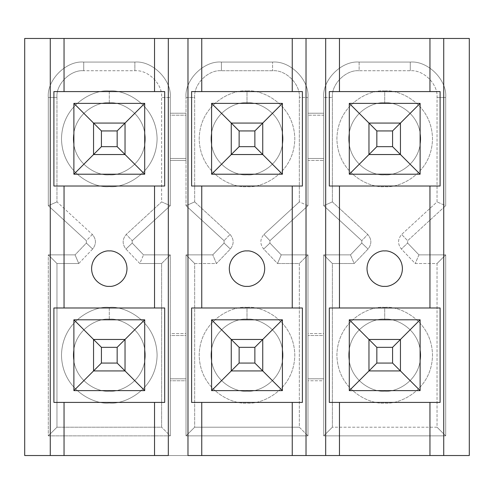 <?xml version="1.0" encoding="UTF-8"?>
<svg xmlns="http://www.w3.org/2000/svg" width="494" height="494" viewBox="0 0 494 494"><rect width="100%" height="100%" fill="white"/><g stroke="black" fill="none" stroke-linecap="round" stroke-linejoin="round"><path stroke-width="0.37" stroke-dasharray="2.47 1.85" d="M117.158 363.065L101.424 363.065L101.424 347.331L117.158 347.331L117.158 363.065L117.158 347.331L125.031 339.458L93.551 339.458L93.551 370.938L125.031 370.938L125.031 339.458L125.031 370.938L117.158 363.065L125.031 370.938L93.551 370.938L101.424 363.065L117.158 363.065M125.031 339.458L117.158 347.331L101.424 347.331L93.551 339.458L125.031 339.458L93.551 339.458L101.424 347.331L101.424 363.065L93.551 370.938L93.551 339.458L93.551 370.938L125.031 370.938L125.031 339.458L93.551 339.458L125.031 339.458L125.031 370.938L125.031 339.458L125.031 370.938L93.551 370.938L125.031 370.938L93.551 370.938L93.551 339.458L93.551 370.938L93.551 339.458L125.031 339.458M93.551 154.542L125.031 154.542L125.031 123.062L93.551 123.062L93.551 154.542L93.551 123.062L125.031 123.062L117.158 130.935L117.158 146.669L101.424 146.669L101.424 130.935L117.158 130.935L101.424 130.935L93.551 123.062L101.424 130.935L101.424 146.669L93.551 154.542L101.424 146.669L117.158 146.669L117.158 130.935L125.031 123.062L125.031 154.542L117.158 146.669L125.031 154.542L93.551 154.542L125.031 154.542L125.031 123.062L93.551 123.062L93.551 154.542L93.551 123.062L93.551 154.542L125.031 154.542L125.031 123.062L93.551 123.062L125.031 123.062L125.031 154.542L93.551 154.542L93.551 123.062L125.031 123.062L125.031 154.542L93.551 154.542M231.26 154.542L262.74 154.542L262.74 123.062L231.26 123.062L231.26 154.542L231.26 123.062L262.74 123.062L254.867 130.935L254.867 146.669L239.133 146.669L239.133 130.935L254.867 130.935L239.133 130.935L231.26 123.062L239.133 130.935L239.133 146.669L231.26 154.542L239.133 146.669L254.867 146.669L254.867 130.935L262.74 123.062L262.74 154.542L254.867 146.669L262.74 154.542L231.26 154.542L231.26 123.062L262.74 123.062L262.74 154.542L231.26 154.542L231.26 123.062L231.26 154.542L262.74 154.542L262.74 123.062L231.26 123.062L262.74 123.062L262.74 154.542L231.26 154.542L262.74 154.542L262.74 123.062L231.26 123.062L231.26 154.542M254.867 363.065L239.133 363.065L239.133 347.331L254.867 347.331L254.867 363.065L254.867 347.331L262.74 339.458L231.26 339.458L231.26 370.938L262.74 370.938L262.74 339.458L262.74 370.938L254.867 363.065L262.74 370.938L231.26 370.938L239.133 363.065L254.867 363.065M262.74 339.458L254.867 347.331L239.133 347.331L231.26 339.458L262.74 339.458L262.74 370.938L231.26 370.938L231.26 339.458L239.133 347.331L239.133 363.065L231.26 370.938L231.26 339.458L262.74 339.458L231.26 339.458L262.74 339.458L262.74 370.938L262.74 339.458L231.26 339.458L231.26 370.938L262.74 370.938L231.26 370.938L231.26 339.458L231.26 370.938L262.74 370.938L262.74 339.458M368.969 154.542L400.449 154.542L400.449 123.062L368.969 123.062L368.969 154.542L368.969 123.062L400.449 123.062L392.576 130.935L392.576 146.669L376.842 146.669L376.842 130.935L392.576 130.935L376.842 130.935L368.969 123.062L376.842 130.935L376.842 146.669L368.969 154.542L376.842 146.669L392.576 146.669L392.576 130.935L400.449 123.062L400.449 154.542L392.576 146.669L400.449 154.542L368.969 154.542L368.969 123.062L400.449 123.062L400.449 154.542L368.969 154.542L368.969 123.062L368.969 154.542L400.449 154.542L400.449 123.062L368.969 123.062L400.449 123.062L400.449 154.542L368.969 154.542L400.449 154.542L400.449 123.062L368.969 123.062L368.969 154.542M392.576 363.065L376.842 363.065L376.842 347.331L392.576 347.331L392.576 363.065L392.576 347.331L400.449 339.458L368.969 339.458L368.969 370.938L400.449 370.938L400.449 339.458L400.449 370.938L392.576 363.065L400.449 370.938L368.969 370.938L376.842 363.065L392.576 363.065M400.449 339.458L392.576 347.331L376.842 347.331L368.969 339.458L400.449 339.458L400.449 370.938L368.969 370.938L368.969 339.458L376.842 347.331L376.842 363.065L368.969 370.938L368.969 339.458L400.449 339.458L368.969 339.458L400.449 339.458L400.449 370.938L400.449 339.458L368.969 339.458L368.969 370.938L400.449 370.938L368.969 370.938L368.969 339.458L368.969 370.938L400.449 370.938L400.449 339.458M323.724 158.475L323.724 97.491L323.724 205.689L323.724 158.475L323.724 205.689L361.787 240.708L361.787 243.067L350.481 254.867L323.724 254.867L323.724 435.856L323.724 254.867L323.724 333.561L307.984 333.561L307.984 254.867L281.228 254.867L269.922 243.067L269.922 240.708L307.984 205.689L307.984 160.439L323.724 160.439L307.984 160.439L307.984 205.689L299.327 201.892L299.327 97.491C300.525 84.252 285.81 69.537 272.577 70.735L221.423 70.735C208.19 69.537 193.475 84.252 194.673 97.491L186.016 97.491C184.435 79.966 203.905 60.496 221.423 62.077L221.423 70.735L221.423 62.077L272.577 62.077L272.577 70.735L272.577 62.077C290.095 60.496 309.565 79.966 307.984 97.491L299.327 97.491L307.984 97.491L307.984 205.689L269.922 240.708L263.944 234.44L299.327 201.892L307.984 205.689L269.922 240.708L269.922 243.067L263.673 249.05C259.838 244.11 259.93 239.238 263.944 234.44L269.922 240.708L269.922 243.067L281.228 254.867L277.535 263.524L263.673 249.05L269.922 243.067L281.228 254.867L307.984 254.867L299.327 263.524L277.535 263.524L281.228 254.867L307.984 254.867L307.984 435.856L186.016 435.856L186.016 254.867L186.016 333.561L170.276 333.561L170.276 254.867L143.519 254.867L132.213 243.067L132.213 240.708L170.276 205.689L170.276 160.439L186.016 160.439L186.016 205.689L224.078 240.708L224.078 243.067L212.772 254.867L186.016 254.867L212.772 254.867L224.078 243.067L224.078 240.708L186.016 205.689L186.016 97.491L194.673 97.491L194.673 201.892L186.016 205.689L194.673 201.892L230.056 234.44L224.078 240.708L230.056 234.44C234.07 239.238 234.162 244.11 230.328 249.05L224.078 243.067L230.328 249.05L216.465 263.524L212.772 254.867L216.465 263.524L194.673 263.524L186.016 254.867L194.673 263.524L194.673 427.199L186.016 435.856L194.673 427.199L299.327 427.199L307.984 435.856L299.327 427.199L299.327 263.524L307.984 254.867L307.984 435.856L186.016 435.856L307.984 435.856L307.984 254.867L281.228 254.867L269.922 243.067L269.922 240.708L307.984 205.689L307.984 97.491C309.565 79.966 290.095 60.496 272.577 62.077C290.095 60.496 309.565 79.966 307.984 97.491L307.984 160.439L307.984 158.475L323.724 158.475L307.984 158.475L307.984 97.491C309.565 79.966 290.095 60.496 272.577 62.077L221.423 62.077C203.905 60.496 184.435 79.966 186.016 97.491C184.435 79.966 203.905 60.496 221.423 62.077L272.577 62.077L221.423 62.077C203.905 60.496 184.435 79.966 186.016 97.491L186.016 205.689L186.016 97.491L186.016 113.225L170.276 113.225L170.276 97.491C171.863 79.966 152.387 60.496 134.868 62.077L83.721 62.077C66.196 60.496 46.726 79.966 48.307 97.491L48.307 205.689L86.37 240.708L86.37 243.067L75.063 254.867L48.307 254.867L48.307 435.856L170.276 435.856L170.276 380.775L186.016 380.775L186.016 254.867L212.772 254.867L224.078 243.067L224.078 240.708L186.016 205.689L224.078 240.708L224.078 243.067L212.772 254.867L186.016 254.867L186.016 435.856L186.016 380.775L186.016 435.856L307.984 435.856L307.984 380.775L323.724 380.775L323.724 435.856L323.724 254.867L350.481 254.867L361.787 243.067L361.787 240.708L323.724 205.689L323.724 97.491C322.137 79.966 341.613 60.496 359.132 62.077L359.132 70.735C345.899 69.537 331.184 84.252 332.382 97.491L323.724 97.491L332.382 97.491L332.382 201.892L323.724 205.689L332.382 201.892L367.758 234.44L361.787 240.708L367.758 234.44C371.778 239.238 371.871 244.11 368.036 249.05L361.787 243.067L368.036 249.05L354.173 263.524L350.481 254.867L354.173 263.524L332.382 263.524L323.724 254.867L332.382 263.524L332.382 427.199L323.724 435.856L332.382 427.199L437.036 427.199L445.693 435.856L323.724 435.856L445.693 435.856L437.036 427.199L437.036 263.524L415.244 263.524L401.381 249.05C397.546 244.11 397.639 239.238 401.653 234.44L437.036 201.892L437.036 97.491C438.234 84.252 423.519 69.537 410.279 70.735L359.132 70.735L359.132 62.077L410.279 62.077L410.279 70.735L410.279 62.077C427.804 60.496 447.274 79.966 445.693 97.491L437.036 97.491L445.693 97.491L445.693 205.689L437.036 201.892L445.693 205.689L407.63 240.708L401.653 234.44L407.63 240.708L407.63 243.067L401.381 249.05L407.63 243.067L418.937 254.867L415.244 263.524L418.937 254.867L445.693 254.867L437.036 263.524L445.693 254.867L445.693 435.856L323.724 435.856L445.693 435.856L445.693 254.867L445.693 435.856L445.693 254.867L418.937 254.867L445.693 254.867L418.937 254.867L407.63 243.067L418.937 254.867L407.63 243.067L407.63 240.708L407.63 243.067L407.63 240.708L445.693 205.689L407.63 240.708L445.693 205.689L445.693 97.491C447.274 79.966 427.804 60.496 410.279 62.077C427.804 60.496 447.274 79.966 445.693 97.491L445.693 205.689L445.693 97.491C447.274 79.966 427.804 60.496 410.279 62.077L359.132 62.077C341.613 60.496 322.137 79.966 323.724 97.491C322.137 79.966 341.613 60.496 359.132 62.077L410.279 62.077L359.132 62.077C341.613 60.496 322.137 79.966 323.724 97.491L323.724 113.225L307.984 113.225L323.724 113.225L323.724 115.195L307.984 115.195L323.724 115.195L323.724 158.475M384.709 250.933C389.889 250.223 402.172 255.534 402.412 268.637C402.172 281.747 389.889 287.057 384.709 286.347C379.528 287.057 367.246 281.747 367.005 268.637C367.246 255.534 379.528 250.223 384.709 250.933C379.528 250.223 367.246 255.534 367.005 268.637C367.246 281.747 379.528 287.057 384.709 286.347C389.889 287.057 402.172 281.747 402.412 268.637C402.172 255.534 389.889 250.223 384.709 250.933M384.709 391.199C395.237 392.65 420.215 381.843 420.709 355.198C420.215 328.553 395.237 317.753 384.709 319.198L384.709 307.398C398.689 305.471 431.861 319.816 432.509 355.198C431.861 390.581 398.689 404.926 384.709 403.005C370.722 404.926 337.556 390.581 336.902 355.198C337.556 319.816 370.722 305.471 384.709 307.398L384.709 319.198C374.18 317.753 349.196 328.553 348.708 355.198C349.196 381.843 374.18 392.65 384.709 391.199C374.18 392.65 349.196 381.843 348.708 355.198C349.196 328.553 374.18 317.753 384.709 319.198C395.237 317.753 420.215 328.553 420.709 355.198C420.215 381.843 395.237 392.65 384.709 391.199C395.237 392.65 420.215 381.843 420.709 355.198C420.215 328.553 395.237 317.753 384.709 319.198C374.18 317.753 349.196 328.553 348.708 355.198C349.196 381.843 374.18 392.65 384.709 391.199C374.18 392.65 349.196 381.843 348.708 355.198C349.196 328.553 374.18 317.753 384.709 319.198C395.237 317.753 420.215 328.553 420.709 355.198C420.215 381.843 395.237 392.65 384.709 391.199M384.709 174.802C395.237 176.247 420.215 165.447 420.709 138.802C420.215 112.157 395.237 101.35 384.709 102.801L384.709 90.995C398.689 89.074 431.861 103.419 432.509 138.802C431.861 174.184 398.689 188.529 384.709 186.602C370.722 188.529 337.556 174.184 336.902 138.802C337.556 103.419 370.722 89.074 384.709 90.995L384.709 102.801C374.18 101.35 349.196 112.157 348.708 138.802C349.196 165.447 374.18 176.247 384.709 174.802C374.18 176.247 349.196 165.447 348.708 138.802C349.196 112.157 374.18 101.35 384.709 102.801C395.237 101.35 420.215 112.157 420.709 138.802C420.215 165.447 395.237 176.247 384.709 174.802C395.237 176.247 420.215 165.447 420.709 138.802C420.215 112.157 395.237 101.35 384.709 102.801C374.18 101.35 349.196 112.157 348.708 138.802C349.196 165.447 374.18 176.247 384.709 174.802C374.18 176.247 349.196 165.447 348.708 138.802C349.196 112.157 374.18 101.35 384.709 102.801C395.237 101.35 420.215 112.157 420.709 138.802C420.215 165.447 395.237 176.247 384.709 174.802M339.458 91.588L429.953 91.588L339.458 91.588M440.105 91.588L429.953 91.588L440.105 91.588M429.953 186.016L339.458 186.016L429.953 186.016M339.458 307.984L429.953 307.984L339.458 307.984M329.313 186.016L339.458 186.016L329.313 186.016M440.105 307.984L429.953 307.984L440.105 307.984M339.458 402.412L429.953 402.412L339.458 402.412M440.105 402.412L429.953 402.412L440.105 402.412M323.724 205.689L361.787 240.708L323.724 205.689M361.787 240.708L361.787 243.067L361.787 240.708M361.787 243.067L350.481 254.867L361.787 243.067M350.481 254.867L323.724 254.867L350.481 254.867M332.382 201.892L332.382 97.491C331.184 84.252 345.899 69.537 359.132 70.735L410.279 70.735C423.519 69.537 438.234 84.252 437.036 97.491L437.036 201.892L401.653 234.44C397.639 239.238 397.546 244.11 401.381 249.05L415.244 263.524L437.036 263.524L437.036 427.199L332.382 427.199L332.382 263.524L354.173 263.524L368.036 249.05C371.871 244.11 371.778 239.238 367.758 234.44L332.382 201.892M384.709 90.995C370.722 89.074 337.556 103.419 336.902 138.802C337.556 174.184 370.722 188.529 384.709 186.602C398.689 188.529 431.861 174.184 432.509 138.802C431.861 103.419 398.689 89.074 384.709 90.995M384.709 307.398C370.722 305.471 337.556 319.816 336.902 355.198C337.556 390.581 370.722 404.926 384.709 403.005C398.689 404.926 431.861 390.581 432.509 355.198C431.861 319.816 398.689 305.471 384.709 307.398M247 250.933C252.181 250.223 264.463 255.534 264.704 268.637C264.463 281.747 252.181 287.057 247 286.347C241.819 287.057 229.537 281.747 229.296 268.637C229.537 255.534 241.819 250.223 247 250.933C241.819 250.223 229.537 255.534 229.296 268.637C229.537 281.747 241.819 287.057 247 286.347C252.181 287.057 264.463 281.747 264.704 268.637C264.463 255.534 252.181 250.223 247 250.933M247 391.199C257.528 392.65 282.512 381.843 283 355.198C282.512 328.553 257.528 317.753 247 319.198L247 307.398C260.98 305.471 294.152 319.816 294.807 355.198C294.152 390.581 260.98 404.926 247 403.005C233.02 404.926 199.848 390.581 199.193 355.198C199.848 319.816 233.02 305.471 247 307.398L247 319.198C236.472 317.753 211.488 328.553 211 355.198C211.488 381.843 236.472 392.65 247 391.199C236.472 392.65 211.488 381.843 211 355.198C211.488 328.553 236.472 317.753 247 319.198C257.528 317.753 282.512 328.553 283 355.198C282.512 381.843 257.528 392.65 247 391.199C257.528 392.65 282.512 381.843 283 355.198C282.512 328.553 257.528 317.753 247 319.198C236.472 317.753 211.488 328.553 211 355.198C211.488 381.843 236.472 392.65 247 391.199C236.472 392.65 211.488 381.843 211 355.198C211.488 328.553 236.472 317.753 247 319.198C257.528 317.753 282.512 328.553 283 355.198C282.512 381.843 257.528 392.65 247 391.199M247 174.802C257.528 176.247 282.512 165.447 283 138.802C282.512 112.157 257.528 101.35 247 102.801L247 90.995C260.98 89.074 294.152 103.419 294.807 138.802C294.152 174.184 260.98 188.529 247 186.602C233.02 188.529 199.848 174.184 199.193 138.802C199.848 103.419 233.02 89.074 247 90.995L247 102.801C236.472 101.35 211.488 112.157 211 138.802C211.488 165.447 236.472 176.247 247 174.802C236.472 176.247 211.488 165.447 211 138.802C211.488 112.157 236.472 101.35 247 102.801C257.528 101.35 282.512 112.157 283 138.802C282.512 165.447 257.528 176.247 247 174.802C257.528 176.247 282.512 165.447 283 138.802C282.512 112.157 257.528 101.35 247 102.801C236.472 101.35 211.488 112.157 211 138.802C211.488 165.447 236.472 176.247 247 174.802C236.472 176.247 211.488 165.447 211 138.802C211.488 112.157 236.472 101.35 247 102.801C257.528 101.35 282.512 112.157 283 138.802C282.512 165.447 257.528 176.247 247 174.802M201.756 91.588L292.244 91.588L201.756 91.588M302.396 91.588L292.244 91.588L302.396 91.588M292.244 186.016L201.756 186.016L292.244 186.016M201.756 307.984L292.244 307.984L201.756 307.984M191.604 186.016L201.756 186.016L191.604 186.016M302.396 307.984L292.244 307.984L302.396 307.984M201.756 402.412L292.244 402.412L201.756 402.412M302.396 402.412L292.244 402.412L302.396 402.412M194.673 201.892L194.673 97.491C193.475 84.252 208.19 69.537 221.423 70.735L272.577 70.735C285.81 69.537 300.525 84.252 299.327 97.491L299.327 201.892L263.944 234.44C259.93 239.238 259.838 244.11 263.673 249.05L277.535 263.524L299.327 263.524L299.327 427.199L194.673 427.199L194.673 263.524L216.465 263.524L230.328 249.05C234.162 244.11 234.07 239.238 230.056 234.44L194.673 201.892M247 90.995C233.02 89.074 199.848 103.419 199.193 138.802C199.848 174.184 233.02 188.529 247 186.602C260.98 188.529 294.152 174.184 294.807 138.802C294.152 103.419 260.98 89.074 247 90.995M247 307.398C233.02 305.471 199.848 319.816 199.193 355.198C199.848 390.581 233.02 404.926 247 403.005C260.98 404.926 294.152 390.581 294.807 355.198C294.152 319.816 260.98 305.471 247 307.398M469.3 38.47L24.7 38.47L469.3 38.47L469.3 455.53L24.7 455.53L469.3 455.53L469.3 38.47M64.047 307.984L154.542 307.984L64.047 307.984M164.687 307.984L154.542 307.984L164.687 307.984M24.7 455.53L24.7 38.47L24.7 455.53M48.307 435.856L170.276 435.856L48.307 435.856L48.307 254.867L75.063 254.867L86.37 243.067L86.37 240.708L48.307 205.689L48.307 97.491L48.307 205.689L86.37 240.708L86.37 243.067L75.063 254.867L48.307 254.867L48.307 435.856L56.964 427.199L56.964 263.524L78.756 263.524L92.619 249.05C96.454 244.11 96.361 239.238 92.347 234.44L56.964 201.892L56.964 97.491C55.766 84.252 70.481 69.537 83.721 70.735L134.868 70.735C148.101 69.537 162.816 84.252 161.618 97.491L161.618 201.892L126.242 234.44C122.222 239.238 122.129 244.11 125.964 249.05L139.827 263.524L161.618 263.524L161.618 427.199L56.964 427.199L161.618 427.199L161.618 263.524L170.276 254.867L170.276 435.856L170.276 254.867L143.519 254.867L170.276 254.867L170.276 435.856L161.618 427.199L170.276 435.856L48.307 435.856L48.307 254.867L56.964 263.524L56.964 427.199L48.307 435.856M143.519 254.867L132.213 243.067L143.519 254.867L170.276 254.867L161.618 263.524L139.827 263.524L143.519 254.867L139.827 263.524L125.964 249.05L132.213 243.067L132.213 240.708L132.213 243.067L143.519 254.867M132.213 240.708L170.276 205.689L132.213 240.708L132.213 243.067L125.964 249.05C122.129 244.11 122.222 239.238 126.242 234.44L132.213 240.708L126.242 234.44L161.618 201.892L170.276 205.689L170.276 97.491L170.276 205.689L132.213 240.708M134.868 62.077L83.721 62.077L134.868 62.077C152.387 60.496 171.863 79.966 170.276 97.491C171.863 79.966 152.387 60.496 134.868 62.077C152.387 60.496 171.863 79.966 170.276 97.491L170.276 205.689L161.618 201.892L161.618 97.491L170.276 97.491L161.618 97.491C162.816 84.252 148.101 69.537 134.868 70.735L134.868 62.077L134.868 70.735L83.721 70.735L83.721 62.077C66.196 60.496 46.726 79.966 48.307 97.491C46.726 79.966 66.196 60.496 83.721 62.077L134.868 62.077M109.291 250.933C104.111 250.223 91.828 255.534 91.588 268.637C91.828 281.747 104.111 287.057 109.291 286.347C114.472 287.057 126.754 281.747 126.995 268.637C126.754 255.534 114.472 250.223 109.291 250.933C114.472 250.223 126.754 255.534 126.995 268.637C126.754 281.747 114.472 287.057 109.291 286.347C104.111 287.057 91.828 281.747 91.588 268.637C91.828 255.534 104.111 250.223 109.291 250.933M109.291 90.995C95.311 89.074 62.139 103.419 61.491 138.802C62.139 174.184 95.311 188.529 109.291 186.602C123.278 188.529 156.444 174.184 157.098 138.802C156.444 103.419 123.278 89.074 109.291 90.995C123.278 89.074 156.444 103.419 157.098 138.802C156.444 174.184 123.278 188.529 109.291 186.602C95.311 188.529 62.139 174.184 61.491 138.802C62.139 103.419 95.311 89.074 109.291 90.995L109.291 102.801C119.82 101.35 144.804 112.157 145.292 138.802C144.804 165.447 119.82 176.247 109.291 174.802C98.763 176.247 73.785 165.447 73.291 138.802C73.785 112.157 98.763 101.35 109.291 102.801C98.763 101.35 73.785 112.157 73.291 138.802C73.785 165.447 98.763 176.247 109.291 174.802C119.82 176.247 144.804 165.447 145.292 138.802C144.804 112.157 119.82 101.35 109.291 102.801C119.82 101.35 144.804 112.157 145.292 138.802C144.804 165.447 119.82 176.247 109.291 174.802C98.763 176.247 73.785 165.447 73.291 138.802C73.785 112.157 98.763 101.35 109.291 102.801C98.763 101.35 73.785 112.157 73.291 138.802C73.785 165.447 98.763 176.247 109.291 174.802C119.82 176.247 144.804 165.447 145.292 138.802C144.804 112.157 119.82 101.35 109.291 102.801L109.291 90.995M109.291 307.398C95.311 305.471 62.139 319.816 61.491 355.198C62.139 390.581 95.311 404.926 109.291 403.005C123.278 404.926 156.444 390.581 157.098 355.198C156.444 319.816 123.278 305.471 109.291 307.398C123.278 305.471 156.444 319.816 157.098 355.198C156.444 390.581 123.278 404.926 109.291 403.005C95.311 404.926 62.139 390.581 61.491 355.198C62.139 319.816 95.311 305.471 109.291 307.398L109.291 319.198C119.82 317.753 144.804 328.553 145.292 355.198C144.804 381.843 119.82 392.65 109.291 391.199C98.763 392.65 73.785 381.843 73.291 355.198C73.785 328.553 98.763 317.753 109.291 319.198C98.763 317.753 73.785 328.553 73.291 355.198C73.785 381.843 98.763 392.65 109.291 391.199C119.82 392.65 144.804 381.843 145.292 355.198C144.804 328.553 119.82 317.753 109.291 319.198C119.82 317.753 144.804 328.553 145.292 355.198C144.804 381.843 119.82 392.65 109.291 391.199C98.763 392.65 73.785 381.843 73.291 355.198C73.785 328.553 98.763 317.753 109.291 319.198C98.763 317.753 73.785 328.553 73.291 355.198C73.785 381.843 98.763 392.65 109.291 391.199C119.82 392.65 144.804 381.843 145.292 355.198C144.804 328.553 119.82 317.753 109.291 319.198L109.291 307.398M64.047 402.412L154.542 402.412L64.047 402.412M64.047 186.016L154.542 186.016L64.047 186.016M53.895 91.588L164.687 91.588L53.895 91.588M164.687 186.016L154.542 186.016L164.687 186.016M164.687 402.412L154.542 402.412L164.687 402.412M56.964 263.524L48.307 254.867L75.063 254.867L78.756 263.524L56.964 263.524M78.756 263.524L75.063 254.867L86.37 243.067L92.619 249.05L78.756 263.524M92.619 249.05L86.37 243.067L86.37 240.708L92.347 234.44C96.361 239.238 96.454 244.11 92.619 249.05M92.347 234.44L86.37 240.708L48.307 205.689L56.964 201.892L92.347 234.44M56.964 201.892L48.307 205.689L48.307 97.491L56.964 97.491L56.964 201.892M56.964 97.491L48.307 97.491C46.726 79.966 66.196 60.496 83.721 62.077L83.721 70.735C70.481 69.537 55.766 84.252 56.964 97.491M186.016 113.225L186.016 115.195L170.276 115.195L170.276 113.225L186.016 113.225M186.016 115.195L186.016 158.475L170.276 158.475L170.276 115.195L186.016 115.195M186.016 158.475L186.016 160.439L170.276 160.439L170.276 158.475L186.016 158.475M186.016 333.561L186.016 335.525L170.276 335.525L170.276 333.561L186.016 333.561M186.016 335.525L186.016 378.805L170.276 378.805L170.276 335.525L186.016 335.525M186.016 378.805L186.016 380.775L170.276 380.775L170.276 378.805L186.016 378.805M307.984 380.775L307.984 378.805L323.724 378.805L323.724 380.775L307.984 380.775M307.984 335.525L307.984 333.561L323.724 333.561L323.724 335.525L307.984 335.525L323.724 335.525L323.724 378.805L307.984 378.805L307.984 335.525"/><path stroke-width="0.74" d="M93.551 339.458L125.031 339.458L125.031 370.938L93.551 370.938L93.551 339.458L93.551 370.938L125.031 370.938L117.158 363.065L117.158 347.331L101.424 347.331L101.424 363.065L117.158 363.065L101.424 363.065L93.551 370.938L101.424 363.065L101.424 347.331L93.551 339.458L101.424 347.331L117.158 347.331L117.158 363.065L125.031 370.938L125.031 339.458L117.158 347.331L125.031 339.458L93.551 339.458L73.884 319.791L144.705 319.791L144.705 390.612L73.884 390.612L73.884 319.791L73.884 390.612L93.551 370.938L73.884 390.612L144.705 390.612L125.031 370.938L144.705 390.612L144.705 319.791L73.884 319.791L93.551 339.458M117.158 130.935L101.424 130.935L101.424 146.669L117.158 146.669L117.158 130.935L117.158 146.669L125.031 154.542L93.551 154.542L93.551 123.062L125.031 123.062L125.031 154.542L125.031 123.062L117.158 130.935L125.031 123.062L93.551 123.062L101.424 130.935L117.158 130.935M125.031 154.542L117.158 146.669L101.424 146.669L93.551 154.542L125.031 154.542L144.705 174.209L73.884 174.209L73.884 103.388L144.705 103.388L144.705 174.209L125.031 154.542M101.424 130.935L93.551 123.062L93.551 154.542L101.424 146.669L101.424 130.935M254.867 130.935L239.133 130.935L239.133 146.669L254.867 146.669L254.867 130.935L254.867 146.669L262.74 154.542L231.26 154.542L231.26 123.062L262.74 123.062L262.74 154.542L262.74 123.062L254.867 130.935L262.74 123.062L231.26 123.062L239.133 130.935L254.867 130.935M262.74 154.542L254.867 146.669L239.133 146.669L231.26 154.542L262.74 154.542L282.414 174.209L282.414 103.388L262.74 123.062L282.414 103.388L211.586 103.388L231.26 123.062L231.26 154.542L239.133 146.669L239.133 130.935L211.586 103.388L211.586 174.209L231.26 154.542L211.586 174.209L282.414 174.209L262.74 154.542M231.26 339.458L262.74 339.458L262.74 370.938L231.26 370.938L231.26 339.458L231.26 370.938L262.74 370.938L254.867 363.065L254.867 347.331L239.133 347.331L239.133 363.065L254.867 363.065L239.133 363.065L231.26 370.938L239.133 363.065L239.133 347.331L231.26 339.458L239.133 347.331L254.867 347.331L254.867 363.065L262.74 370.938L262.74 339.458L254.867 347.331L262.74 339.458L231.26 339.458L211.586 319.791L231.26 339.458M392.576 130.935L376.842 130.935L376.842 146.669L392.576 146.669L392.576 130.935L392.576 146.669L400.449 154.542L368.969 154.542L368.969 123.062L400.449 123.062L400.449 154.542L400.449 123.062L392.576 130.935L400.449 123.062L368.969 123.062L376.842 130.935L392.576 130.935M400.449 154.542L392.576 146.669L376.842 146.669L368.969 154.542L400.449 154.542L420.116 174.209L420.116 103.388L400.449 123.062L420.116 103.388L349.295 103.388L368.969 123.062L368.969 154.542L376.842 146.669L376.842 130.935L349.295 103.388L349.295 174.209L368.969 154.542L349.295 174.209L420.116 174.209L400.449 154.542M368.969 339.458L400.449 339.458L400.449 370.938L368.969 370.938L368.969 339.458L368.969 370.938L400.449 370.938L392.576 363.065L392.576 347.331L376.842 347.331L376.842 363.065L392.576 363.065L376.842 363.065L368.969 370.938L376.842 363.065L376.842 347.331L368.969 339.458L376.842 347.331L392.576 347.331L392.576 363.065L400.449 370.938L400.449 339.458L392.576 347.331L400.449 339.458L368.969 339.458L349.295 319.791L368.969 339.458M443.723 455.53L469.3 455.53L469.3 38.47L443.723 38.47L443.723 455.53L443.723 38.47L339.458 38.47L339.458 91.588L339.458 38.47L325.688 38.47L325.688 455.53L339.458 455.53L339.458 402.412L339.458 455.53L429.953 455.53L429.953 402.412L429.953 455.53L443.723 455.53L325.688 455.53L325.688 38.47L306.021 38.47L306.021 455.53L325.688 455.53L306.021 455.53L306.021 38.47L201.756 38.47L201.756 91.588L201.756 38.47L187.979 38.47L187.979 455.53L201.756 455.53L201.756 402.412L201.756 455.53L292.244 455.53L292.244 402.412L292.244 455.53L306.021 455.53L187.979 455.53L187.979 38.47L168.312 38.47L168.312 455.53L50.277 455.53L50.277 38.47L292.244 38.47L292.244 91.588L292.244 38.47L429.953 38.47L429.953 91.588L429.953 38.47L469.3 38.47L469.3 455.53L443.723 455.53M384.709 250.933C379.528 250.223 367.246 255.534 367.005 268.637C367.246 281.747 379.528 287.057 384.709 286.347C389.889 287.057 402.172 281.747 402.412 268.637C402.172 255.534 389.889 250.223 384.709 250.933C389.889 250.223 402.172 255.534 402.412 268.637C402.172 281.747 389.889 287.057 384.709 286.347C379.528 287.057 367.246 281.747 367.005 268.637C367.246 255.534 379.528 250.223 384.709 250.933M420.116 319.791L400.449 339.458L420.116 319.791L349.295 319.791L349.295 390.612L368.969 370.938L349.295 390.612L420.116 390.612L420.116 319.791L420.116 390.612L400.449 370.938L420.116 390.612L349.295 390.612L349.295 319.791L420.116 319.791M440.105 91.588L329.313 91.588L329.313 186.016L440.105 186.016L440.105 91.588L440.105 186.016L329.313 186.016L329.313 91.588L440.105 91.588M349.295 103.388L420.116 103.388L420.116 174.209L349.295 174.209L349.295 103.388M329.313 402.412L440.105 402.412L440.105 307.984L329.313 307.984L329.313 402.412L329.313 307.984L440.105 307.984L440.105 402.412L329.313 402.412M339.458 186.016L339.458 307.984L339.458 186.016M429.953 307.984L429.953 186.016L429.953 307.984M247 250.933C241.819 250.223 229.537 255.534 229.296 268.637C229.537 281.747 241.819 287.057 247 286.347C252.181 287.057 264.463 281.747 264.704 268.637C264.463 255.534 252.181 250.223 247 250.933C252.181 250.223 264.463 255.534 264.704 268.637C264.463 281.747 252.181 287.057 247 286.347C241.819 287.057 229.537 281.747 229.296 268.637C229.537 255.534 241.819 250.223 247 250.933M282.414 319.791L262.74 339.458L282.414 319.791L211.586 319.791L211.586 390.612L231.26 370.938L211.586 390.612L282.414 390.612L282.414 319.791L282.414 390.612L262.74 370.938L282.414 390.612L211.586 390.612L211.586 319.791L282.414 319.791M302.396 91.588L191.604 91.588L191.604 186.016L302.396 186.016L302.396 91.588L302.396 186.016L191.604 186.016L191.604 91.588L302.396 91.588M211.586 103.388L282.414 103.388L282.414 174.209L211.586 174.209L211.586 103.388M191.604 402.412L302.396 402.412L302.396 307.984L191.604 307.984L191.604 402.412L191.604 307.984L302.396 307.984L302.396 402.412L191.604 402.412M201.756 186.016L201.756 307.984L201.756 186.016M292.244 307.984L292.244 186.016L292.244 307.984M24.7 38.47L50.277 38.47L24.7 38.47L24.7 455.53L50.277 455.53L24.7 455.53L24.7 38.47M53.895 307.984L164.687 307.984L164.687 402.412L53.895 402.412L53.895 307.984L53.895 402.412L164.687 402.412L164.687 307.984L53.895 307.984M50.277 455.53L64.047 455.53L64.047 402.412L64.047 455.53L154.542 455.53L154.542 402.412L154.542 455.53L168.312 455.53L168.312 38.47L154.542 38.47L154.542 91.588L154.542 38.47L50.277 38.47L50.277 455.53M64.047 307.984L64.047 186.016L64.047 307.984M53.895 186.016L53.895 91.588L164.687 91.588L164.687 186.016L53.895 186.016L164.687 186.016L164.687 91.588L53.895 91.588L53.895 186.016M64.047 91.588L64.047 38.47L64.047 91.588M154.542 186.016L154.542 307.984L154.542 186.016M109.291 250.933C114.472 250.223 126.754 255.534 126.995 268.637C126.754 281.747 114.472 287.057 109.291 286.347C104.111 287.057 91.828 281.747 91.588 268.637C91.828 255.534 104.111 250.223 109.291 250.933C104.111 250.223 91.828 255.534 91.588 268.637C91.828 281.747 104.111 287.057 109.291 286.347C114.472 287.057 126.754 281.747 126.995 268.637C126.754 255.534 114.472 250.223 109.291 250.933M73.884 174.209L93.551 154.542L73.884 174.209L144.705 174.209L144.705 103.388L73.884 103.388L73.884 174.209M93.551 123.062L73.884 103.388L93.551 123.062M125.031 123.062L144.705 103.388L125.031 123.062M125.031 339.458L144.705 319.791L125.031 339.458"/></g></svg>
